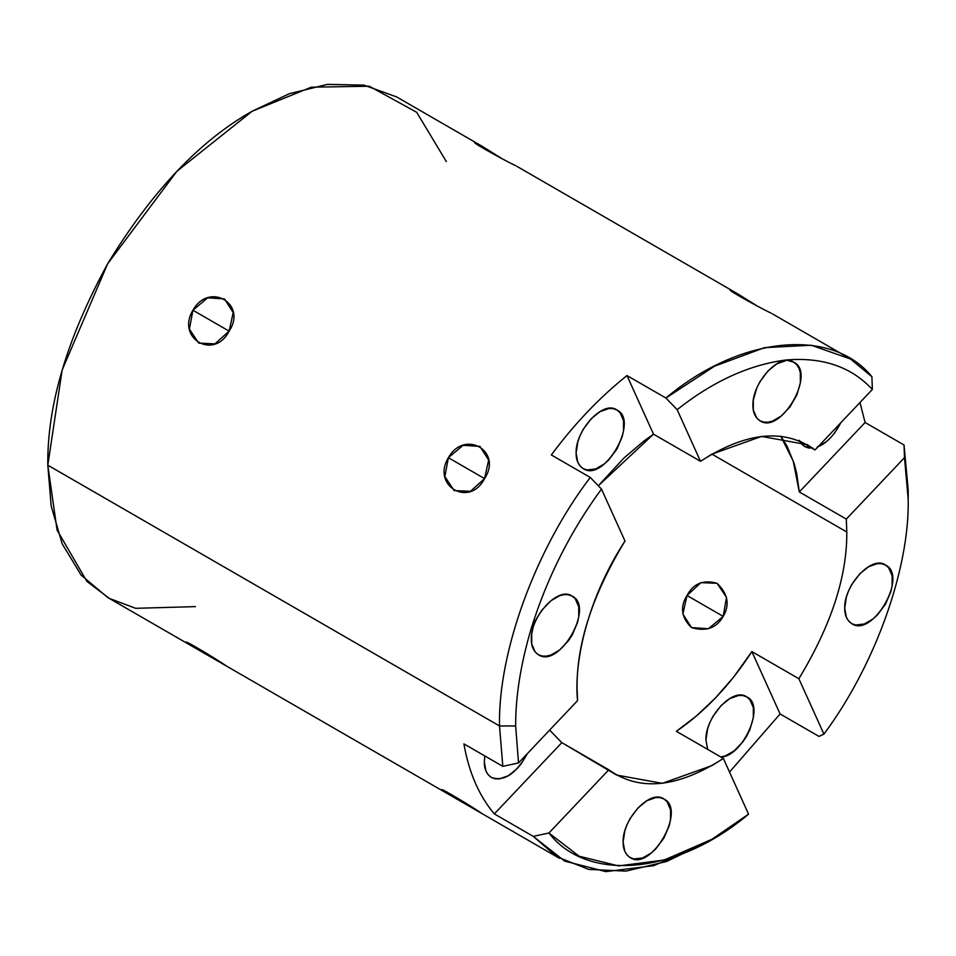 <?xml version="1.0" encoding="UTF-8"?>
<svg xmlns="http://www.w3.org/2000/svg" width="956" height="956" viewBox="0 0 956 956"><rect width="100%" height="100%" fill="white"/><g stroke="black" fill="none" stroke-linecap="round" stroke-linejoin="round"><path stroke-width="1.43" d="M195.466 606.618L135.668 608.315L109.307 598.408L86.924 581.439L57.085 530.114L47.8 465.178C47.095 405.356 67.051 338.221 107.658 263.772C151.825 191.379 199.995 140.544 252.145 111.243L311.286 87.187L369.267 86.219L416.697 112.294L446.333 161.6M780.765 436.211L793.229 461.043L799.3 491.958L846.311 519.084L846.789 532.002C847.183 576.372 831.206 625.272 798.869 678.724L823.929 734.112C874.86 665.794 909.61 569.023 908.2 499.331L904.495 457.661L846.311 519.084L904.495 457.661L904.029 444.982L865.096 422.504L859.97 402.512M799.312 491.958L865.096 422.504L799.312 491.958L796.695 473.447L794.185 463.66L787.027 446.105L780.849 436.211M818.169 446.631C826.725 443.178 834.265 435.219 840.79 422.755L834.708 432.877L830.417 437.908L825.972 441.959L817.272 446.978M812.827 448.065L808.537 447.982L804.713 446.595L801.606 443.978L799.395 440.31M785.629 360.711L786.059 359.994L793.743 362.181L796.838 364.798L799.061 368.466L800.339 372.864L800.339 382.914L796.838 395.007L789.919 407.017L781.183 416.087L772.484 421.118L768.027 422.205L763.748 422.122L759.924 420.736L756.817 418.119L753.316 410.052L753.316 400.002L756.817 387.909L759.924 381.695L768.027 370.868L776.834 363.854L785.629 360.711M786.059 359.994C749.337 364.726 713.033 381.277 677.147 409.67L700.497 461.294C746.313 431.825 784.482 428.037 815.026 449.953L872.35 389.45C851.306 366.769 822.542 356.947 786.059 359.994C822.542 356.947 851.306 366.769 872.35 389.45L871.908 376.724C831.457 326.677 739.358 336.201 665.914 398.031L626.993 375.565C599.687 397.349 574.472 423.819 551.325 454.96C574.472 423.819 599.687 397.349 626.993 375.565L653.498 434.155L626.993 375.565L665.914 398.031L714.562 366.172L764.585 347.625L811.321 345.247L850.541 359.026L871.908 376.724L872.35 389.45L815.026 449.953L807.294 444.695L761.573 436.414L711.921 454.136L700.497 461.294L677.147 409.67L665.914 398.031L677.147 409.67C713.033 381.277 749.337 364.726 786.059 359.994M598.313 485.779L653.498 434.167L700.497 461.294L653.498 434.167L643.651 441.23L623.921 458.055L598.313 485.779M576.11 453.072L577.794 441.947L580.005 435.721L583.112 429.507L591.214 418.68L600.021 411.666L608.817 408.523L613.107 408.606L616.931 409.993L620.026 412.61L623.527 420.676L623.527 430.714L622.248 436.593L616.931 449.033L608.817 459.86L604.371 463.899L595.672 468.93L586.936 469.934L583.112 468.548L580.005 465.93L577.794 462.262L576.11 453.072C576.026 460.171 578.368 465.321 583.112 468.548C603.774 483.139 639.899 420.58 616.931 409.993C603.033 399.739 575.273 430.547 576.11 453.072M532.994 628.068L531.584 627.315L538.324 615.628L542.148 609.832L550.883 600.75L559.583 595.731L564.028 594.644L568.306 594.728L572.13 596.114L575.237 598.731L578.739 606.797L578.739 616.835L577.46 622.715L572.13 635.154L568.306 640.938L559.583 650.02L550.883 655.051L546.426 656.139L542.148 656.055L538.324 654.669L535.217 652.052L531.715 643.986L531.715 633.936L532.994 628.068M480.856 145.551L396.644 96.926L363.961 85.144L327.37 84.379L289.333 93.712L252.145 111.243L176.932 171.232L107.658 263.772L62.152 370.032L47.8 465.178L499.51 725.963L515.654 725.963L499.51 725.963C497.933 652.183 535.623 548.995 590.258 477.438L601.479 489.066L624.985 541.012C589.255 595.719 573.492 659.329 577.543 700.652L518.522 762.948L515.654 725.963C515.559 695.944 520.865 663.07 531.584 627.315C520.865 663.07 515.559 695.944 515.654 725.963L518.522 762.948L577.543 700.652L577.054 687.734C576.671 643.376 592.648 594.465 624.985 541.012L601.479 489.066C570.732 530.903 547.43 576.982 531.584 627.315C547.43 576.982 570.732 530.903 601.479 489.066L590.258 477.438C535.623 548.995 497.933 652.183 499.51 725.963L502.82 766.353L463.887 743.876C468.93 772.532 479.075 795.87 494.336 813.903L561.817 742.657L549.64 730.109L561.817 742.657L494.336 813.903L533.257 836.38L564.673 861.105L605.865 871.621L653.737 865.67L703.855 843.945L711.933 839.284L664.205 860.042L618.544 865.909L579.157 856.218L548.935 833.011C587.295 882.962 677.171 874.477 748.56 814.154L723.357 758.443C677.541 787.911 639.361 791.699 608.817 769.795L548.935 833.011L533.257 836.38L548.935 833.011L608.817 769.795L561.829 742.645L616.56 775.053L662.281 783.334L711.921 765.601L723.357 758.443L748.56 814.154L711.933 839.284M484.322 761.956L484.835 755.969L484.322 761.956C484.238 769.042 486.568 774.205 491.324 777.431L488.217 774.814L485.995 771.145L484.322 761.956M527.401 753.591L521.307 763.701L517.029 768.744L508.234 775.758L499.426 778.901L495.148 778.805L491.324 777.431C503.967 781.9 515.989 773.954 527.401 753.591M623.109 842.081L624.794 830.955L627.005 824.729L630.112 818.515L638.214 807.689L647.021 800.674L655.816 797.531L660.106 797.627L663.93 799.001L667.025 801.618L670.526 809.684L670.526 819.734L669.248 825.614L663.93 838.042L655.816 848.868L651.371 852.919L642.671 857.938L633.936 858.942L630.112 857.568L627.005 854.939L624.794 851.282L623.109 842.081C623.025 849.179 625.367 854.341 630.112 857.568C650.773 872.159 686.898 809.601 663.93 799.001C650.032 788.748 622.272 819.555 623.109 842.081M865.096 422.504L904.029 444.982L908.2 490.01L904.029 444.982L908.2 499.331L908.2 490.01L908.2 499.331C909.61 569.023 874.86 665.794 823.929 734.112L798.869 678.724L751.87 651.586L780.084 713.953L729.524 772.078L780.084 713.953L751.87 651.598C729.93 685.321 704.763 711.897 676.358 731.304L723.357 758.443L676.358 731.304M705.922 740.004L707.607 728.878L709.818 722.652L712.925 716.438L721.027 705.612L729.834 698.597L738.63 695.454L742.92 695.538L746.744 696.924L749.839 699.541L753.34 707.607L753.34 717.645L749.839 729.751L746.744 735.965L742.92 741.748L734.184 750.83L725.485 755.861L720.8 756.973C742.31 757.152 766.353 705.241 746.732 696.924C732.834 686.671 705.086 717.478 705.922 740.004L707.691 749.408L705.922 740.004M723.202 616.381L687.029 595.504L682.859 613.967L691.475 627.59L708.432 628.737L723.202 616.381L726.524 597.416L717.048 583.291L700.939 582.646L687.029 595.504L723.202 616.381C716.546 628.08 705.97 631.82 691.475 627.59C681.305 617.576 679.824 606.881 687.029 595.504C693.279 583.566 703.281 579.491 717.048 583.291C727.958 593.736 730.014 604.766 723.202 616.381M518.522 762.948L502.82 766.353L518.522 762.948M844.71 608.147L846.395 597.022L848.605 590.796L851.712 584.582L859.826 573.755L868.622 566.741L877.429 563.598L881.707 563.693L885.531 565.068L888.638 567.685L892.127 575.751L892.127 585.801L890.849 591.68L885.531 604.108L877.429 614.935L872.971 618.986L864.272 624.005L855.536 625.009L851.712 623.635L848.605 621.006L846.395 617.349L844.71 608.147C844.626 615.246 846.968 620.408 851.712 623.635C872.374 638.226 908.499 575.667 885.531 565.068C871.633 554.815 843.885 585.622 844.71 608.147M823.929 734.112L819.005 736.431L823.929 734.112M590.258 477.438L551.325 454.96L590.258 477.438M737.16 293.528L756.292 305.418L734.949 292.261C716.582 283.394 754.989 305.573 771.122 313.138C754.989 305.573 716.582 283.394 734.949 292.261L734.351 293.313L734.949 292.261L730.635 290.361M481.728 146.053L500.86 157.943L479.518 144.786C461.151 135.919 499.558 158.099 515.69 165.675C499.558 158.099 461.151 135.919 479.518 144.786L478.92 145.838L479.518 144.786L475.204 142.886M448.376 457.709C464.508 428.921 502.916 451.101 484.549 478.598C469.647 508.09 431.252 485.911 448.376 457.709L484.549 478.598L488.659 460.087L479.924 446.392L463.074 445.317L448.376 457.709L444.851 476.554L454.136 490.571L470.424 491.312L484.549 478.598L448.376 457.709M192.945 310.234C209.077 281.458 247.484 303.626 229.117 331.123C214.216 360.615 175.808 338.448 192.945 310.234L229.117 331.123L233.216 312.612L224.493 298.917L207.643 297.842L192.945 310.234L189.407 329.079L198.705 343.096L214.981 343.849L229.117 331.123L192.945 310.234M780.084 713.953L819.005 736.431L780.084 713.953M707.93 841.543L666.619 861.499L625.977 871.107L588.681 869.398L556.942 856.815L533.257 836.38L494.336 813.903C479.075 795.87 468.93 772.532 463.887 743.876L502.82 766.353L499.51 725.963L47.8 465.178L51.206 506.142L62.152 543.749L81.105 575.07L107.658 597.464L559.356 858.261M444.827 792.094L482.147 813.664L445.974 792.787C429.113 781.315 467.52 803.482 482.147 813.664C467.52 803.482 429.113 781.315 445.974 792.787L446.583 791.735L445.974 792.787L464.532 802.419M189.396 644.619L226.715 666.201L190.543 645.312C173.681 633.84 212.089 656.007 226.715 666.201C212.089 656.007 173.681 633.84 190.543 645.312L191.152 644.272L190.543 645.312L209.089 654.956M461.82 801.032L445.974 792.787M206.388 653.557L190.543 645.312M798.881 440.62L815.026 449.953M676.358 731.316L696.159 716.199L715.47 697.94L733.611 677.111L751.87 651.598L798.869 678.724C831.206 625.272 847.183 576.372 846.789 532.002L711.921 454.136L846.789 532.002L846.311 519.084L799.3 491.958M799.766 441.134L804.713 446.595L811.919 448.149M752.922 405.26C752.838 412.359 755.18 417.509 759.924 420.736C780.586 435.327 816.711 372.768 793.743 362.181C779.845 351.928 752.085 382.735 752.922 405.26M531.321 639.194C531.237 646.292 533.567 651.442 538.324 654.669C558.985 669.26 595.098 606.702 572.13 596.114C558.232 585.861 530.484 616.668 531.321 639.194M848.342 357.711L772.269 313.795M736.287 293.026L516.837 166.32"/></g></svg>

